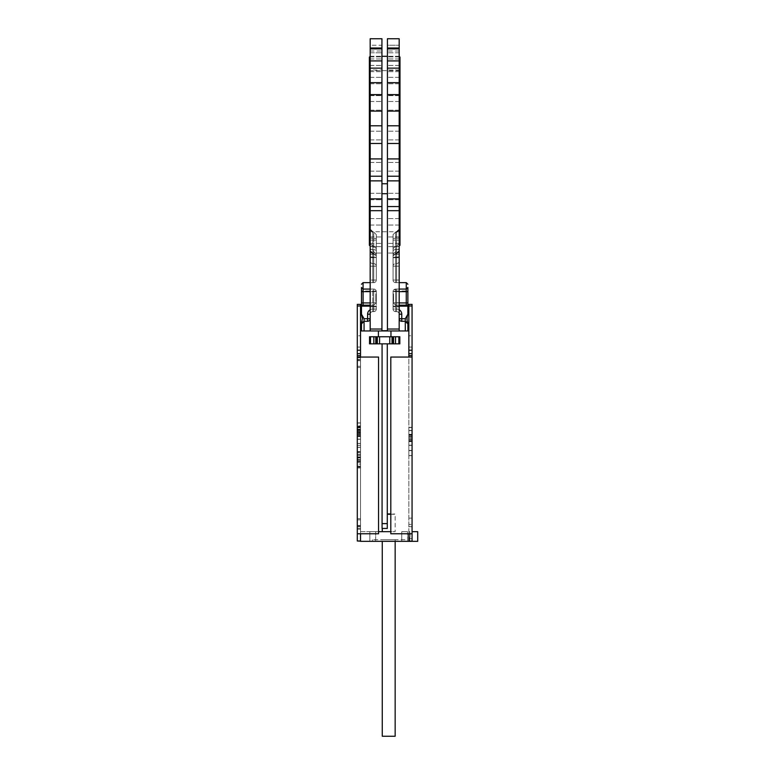 <?xml version="1.0" encoding="UTF-8"?>
<svg xmlns="http://www.w3.org/2000/svg" width="775" height="775" viewBox="0 0 775 775"><rect width="100%" height="100%" fill="white"/><g stroke="black" fill="none" stroke-linecap="round" stroke-linejoin="round"><path stroke-width="0.58" stroke-dasharray="3.88 2.91" d="M382.269 539.729L395.153 539.729L382.269 539.729L382.269 541.337M395.153 539.729L395.153 541.337M375.662 531.669L375.662 541.337L369.859 541.337L375.662 541.337L369.859 541.337L375.662 541.337L375.662 531.669L369.859 531.669L369.859 541.337L369.859 531.669L375.662 531.669M407.553 531.669L407.553 541.337L401.76 541.337L407.553 541.337L401.76 541.337L407.553 541.337L407.553 531.669L401.76 531.669L401.76 541.337L401.76 531.669L407.553 531.669M404.976 539.729L372.436 539.729L404.976 539.729L404.976 541.337L372.436 541.337L404.976 541.337M372.436 539.729L372.436 541.337M412.067 531.669L417.706 531.669M408.842 541.173L408.842 533.762L412.067 533.762L390.803 533.762L390.803 357.052L412.067 357.052L412.067 541.173L408.842 541.173L412.067 541.173L412.067 538.596L412.067 541.173L408.842 541.173L408.842 531.669L408.842 541.337L408.842 531.669L408.842 541.337L417.706 541.337M390.803 513.951L387.287 514.271L395.153 514.271L395.153 531.669L382.269 531.669L395.153 531.669M394.833 513.951L390.803 514.271M360.52 519.269L360.52 518.688L360.52 519.269M357.294 519.269L357.294 518.688L357.294 519.269M360.52 360.113L360.52 359.532L360.52 360.113M357.294 360.113L357.294 359.532L357.294 360.113M360.52 366.885L360.52 366.304L360.52 366.885M357.294 366.885L357.294 366.304L357.294 366.885M360.52 526.031L360.52 525.45L360.52 526.031M357.294 526.031L357.294 525.45L357.294 526.031M360.52 425.988L360.52 356.897L360.52 452.29L360.52 357.856L360.52 432.915L360.52 425.988L357.294 425.988L360.52 425.882M360.52 436.344L360.52 529.257L360.52 432.062L360.52 439.28L360.52 436.344L357.294 436.344L360.52 436.238M357.294 436.344L357.294 426.793L360.52 426.793M357.294 459.401L357.294 526.196L357.294 459.401L360.52 459.401L357.294 459.401M357.294 432.915L357.294 529.257L357.294 432.915L360.52 432.915L357.294 432.915M412.067 440.781L408.842 440.859L412.067 440.859L412.067 445.373L408.842 445.373L412.067 445.373L408.842 445.373L412.067 445.373L408.842 445.373L412.067 445.373L412.067 439.522L408.842 439.512L412.067 439.522L412.067 445.373L412.067 427.325L412.067 434.397L408.842 434.397L412.067 434.397L412.067 427.325L412.067 435.211L408.842 435.056L408.842 436.228L408.842 434.93L412.067 434.93L408.842 435.056L412.067 435.056L412.067 440.781L408.842 440.781L408.842 427.325L408.842 440.781M408.842 436.412L408.842 437.352L408.842 436.412L412.067 436.412L412.067 437.352L412.067 436.412L408.842 436.412M412.067 427.509L408.842 427.325L412.067 427.325L408.842 427.325L412.067 427.325L412.067 450.44L412.067 427.325L408.842 427.325L412.067 427.325L412.067 437.265L412.067 427.509L408.842 427.509M398.854 336.757L369.539 336.757L369.539 343.848L369.539 336.757L369.539 343.848L369.539 336.757L369.539 343.848L369.539 336.757L369.539 343.848L369.539 336.757L369.539 343.848L369.539 336.757L369.539 343.848L369.539 336.757L369.539 343.848L369.539 336.757L369.539 343.848L369.539 336.757L369.539 343.848L369.539 336.757L369.539 343.848L369.539 336.757L369.539 343.848L369.539 336.757L377.59 336.757L369.539 336.757L377.59 336.757L369.539 336.757L377.59 336.757L369.539 336.757L377.59 336.757L369.539 336.757L377.59 336.757L369.539 336.757L377.105 336.757L369.539 336.757L370.508 336.757L369.539 336.757L369.539 343.848L399.823 343.848L391.772 343.848L399.823 343.848L391.772 343.848L399.823 343.848L391.772 343.848L399.823 343.848L391.772 343.848L399.823 343.848L391.772 343.848L399.823 343.848L391.772 343.848L399.823 343.848L399.823 336.757L399.823 343.848L399.823 336.757L398.854 336.757L399.823 336.757L399.823 343.848L399.823 336.757L393.865 336.757L399.823 336.757L399.823 343.848L399.823 336.757L391.772 336.757L399.823 336.757L399.823 343.848L399.823 336.757L392.257 336.757L399.823 336.757L399.823 343.848L399.823 336.757L391.772 336.757L399.823 336.757L399.823 343.848L399.823 336.757L392.257 336.757L392.257 343.848L392.257 336.757L399.823 336.757L399.823 343.848L399.823 336.757L391.772 336.757L399.823 336.757L399.823 343.848L399.823 336.757L392.257 336.757L392.257 343.848L392.257 336.757L399.823 336.757L399.823 343.848L399.823 336.757L391.772 336.757L399.823 336.757L399.823 343.848L399.823 336.757L392.257 336.757L392.257 343.848L392.257 336.757L399.823 336.757L399.823 343.848L399.823 336.757L391.772 336.757L399.823 336.757L392.257 336.757L392.257 343.848L392.257 336.757L398.854 336.757L398.854 343.848M377.59 336.757L377.59 343.848L377.59 336.757M375.817 301.146L375.817 293.909L376.301 301.146M375.817 298.966L375.817 293.948L375.817 301.62L375.817 294.82L375.817 301.475L375.817 295.914L375.817 301.475L375.817 295.914L375.817 300.933L375.817 296.457L376.301 298.966M369.375 57.117L369.375 245.258M399.987 245.258L399.987 57.117M361.489 287.467A1.608 1.608 0 0 0 363.097 289.075L373.724 289.075L373.724 291.652L361.489 291.652L361.489 302.928L361.489 291.652L363.097 291.652L363.097 302.928L363.097 289.075A1.608 1.608 0 0 1 361.489 287.496A1.608 1.608 0 0 0 363.097 289.075L361.489 287.467A1.608 1.608 0 0 0 363.097 289.075A1.608 1.608 0 0 1 361.489 287.467L361.489 305.185L363.097 305.185L363.097 291.652L373.724 291.652L373.724 311.627A2.577 2.577 0 0 0 376.301 309.051A2.577 2.577 0 0 1 373.724 311.627A2.577 2.577 0 0 0 376.301 309.051L376.301 291.652L376.301 309.051A2.577 2.577 0 0 1 373.724 311.627L373.724 306.154L361.489 306.154L361.489 314.253C362.564 317.217 362.564 320.191 361.489 323.185L361.489 330.954L361.489 323.185L362.39 318.719L361.489 314.253L364.066 318.719L361.489 314.253C362.564 317.217 362.564 320.191 361.489 323.185L361.489 330.954L370.179 330.954L370.179 38.75L370.179 45.221L370.179 38.75L381.939 38.75L381.939 183.743L387.423 183.743L387.423 330.702L387.423 183.743M373.724 257.077L376.301 257.736L376.301 234.631L376.301 280.056L376.301 234.631L376.301 257.736L372.765 257.077L372.765 254.355L370.179 254.423L370.179 256.37L370.179 229.477L370.179 287.912L370.179 229.477L370.179 254.423L372.765 254.355L372.765 246.072L372.765 257.077A2.577 0.707 180 0 1 370.179 256.37A2.577 0.707 0 0 0 372.765 257.077L376.301 257.736L372.765 257.697L372.765 282.633L370.179 282.633L370.179 248.794L370.179 282.633L372.765 282.633L370.179 282.633L372.765 282.633L370.305 282.633L372.765 282.633L372.765 257.697L370.179 257.697L373.724 257.697L373.724 282.633L372.765 282.633L372.765 240.105L372.765 282.633L373.724 282.633L372.765 282.633L373.724 282.633L372.765 282.633L373.724 282.633L373.724 280.056L372.765 280.056L372.765 266.193L372.765 280.056L370.179 280.056L373.724 280.056L373.724 240.105L372.765 240.105L372.765 232.054L372.765 240.105L370.179 240.105L373.724 240.105L373.724 232.054L373.724 238.312L372.765 238.312L372.765 232.054L372.765 246.489L372.765 238.312A2.577 0.572 180 0 1 370.179 237.741A2.577 0.572 0 0 0 372.765 238.312L373.724 238.312L373.724 246.489L372.765 246.489L372.765 253.502L372.765 246.489A2.577 0.572 180 0 1 370.179 245.917A2.577 0.572 0 0 0 372.765 246.489L373.724 246.489L373.724 253.502L373.724 249.579L372.765 249.579L372.765 246.072L372.765 249.579A2.577 1.453 0 0 1 370.179 248.126A2.577 1.453 180 0 0 372.765 249.579L372.765 253.502L372.765 249.579L373.724 249.579L373.724 280.056L372.765 280.056L373.724 280.056L373.724 254.355L372.765 254.355L373.724 254.355L373.724 257.077M381.939 52.545L381.939 48.195L381.939 52.545M370.179 52.545L370.179 48.195L370.179 52.545M381.939 105.846L381.939 101.496L381.939 105.846M370.179 105.846L370.179 101.496L370.179 105.846M381.939 135.567L381.939 131.217L381.939 135.567M370.179 135.567L370.179 131.217L370.179 135.567M381.939 166.809L381.939 162.459L381.939 166.809M370.179 166.809L370.179 162.459L370.179 166.809M381.939 240.172L381.939 243.398L381.939 240.172M370.179 240.172L370.179 243.398L370.179 240.172M381.939 249.831L381.939 253.057L381.939 249.831M370.179 249.831L370.179 253.057L370.179 249.831M381.939 196.53L381.939 193.304L381.939 196.53M370.179 196.53L370.179 193.304L370.179 196.53M381.939 221.805L381.939 225.031L381.939 221.805M370.179 221.805L370.179 225.031L370.179 221.805M381.939 62.203L381.939 58.977L381.939 62.203M370.179 62.203L370.179 58.977L370.179 62.203M381.939 80.571L381.939 77.345L381.939 80.571M370.179 80.571L370.179 77.345L370.179 80.571M405.296 330.954L407.873 330.954L407.873 323.873L405.296 321.296L405.296 330.954L399.183 330.954L399.183 151.183L399.183 330.954L399.183 329.026L387.423 329.026L387.423 330.702L381.939 330.702L381.939 183.743M370.179 95.151L370.179 94.628L370.179 95.151L381.939 95.151L370.179 95.151M370.179 70.002L370.179 68.132L370.179 70.002L381.939 70.002L370.179 70.002M370.179 52.797L370.179 48.873L370.179 52.797L381.939 52.797L370.179 52.797M387.423 151.183L387.423 56.304L387.423 151.183M393.545 301.146L393.545 293.909L393.061 301.146M393.545 297.261L393.545 301.62L393.545 294.82L393.545 301.339L393.061 297.271M407.873 302.928L406.265 302.928L406.265 291.652L406.265 305.185L406.265 302.928L407.873 302.928L407.873 287.467A1.608 1.608 0 0 1 406.265 289.075L406.265 302.928L407.873 302.928L407.873 287.467L407.873 306.154L407.873 305.185L406.265 305.185L407.873 305.185L406.265 305.185L407.873 305.185L407.873 302.928L407.873 305.185L395.637 305.185L399.183 305.185L395.637 305.185L395.637 306.154L407.873 306.154L407.873 314.253L406.991 319.29L407.873 314.253L405.296 318.719L407.873 314.253L405.296 318.719L401.76 318.719L401.76 314.204A5.154 5.154 0 0 0 396.597 309.051A5.154 5.154 0 0 1 399.183 309.738M393.061 254.132L393.061 248.649L393.061 254.132M399.183 282.633L396.597 282.633L396.597 280.056L393.061 280.056A2.577 2.577 0 0 0 395.637 282.633A2.577 2.577 0 0 1 393.061 280.056L395.637 280.056L393.061 280.056A2.577 2.577 0 0 0 395.637 282.633A2.577 2.577 0 0 1 393.061 280.056A2.577 2.577 0 0 0 395.637 282.633A2.577 2.577 0 0 1 393.061 280.056A2.577 2.577 0 0 0 395.637 282.633L399.183 282.633L395.637 282.633A2.577 2.577 0 0 1 393.061 280.056L393.061 257.881L393.061 280.056L395.637 280.056L395.637 266.193L395.637 282.633L395.637 280.056L396.597 280.056L396.597 257.697L395.637 257.697L396.597 257.697L396.597 254.355L396.597 257.077L395.637 257.077L395.637 282.633L395.637 232.054L395.637 282.633L395.637 257.697L393.061 257.736L395.637 257.697L395.637 254.355L393.061 254.278L395.637 254.355L395.637 257.077L393.061 257.736L393.061 280.056L393.061 234.631L393.061 280.056L393.061 257.736L396.597 257.077L396.597 282.633L399.183 282.633L399.183 283.795L399.057 282.633L406.265 282.633L406.265 289.075L395.637 289.075L399.057 289.075L399.183 287.912L399.057 289.075L396.597 289.075L396.597 311.627A2.577 2.577 0 0 1 399.183 314.204L399.183 318.719L399.183 314.204A2.577 2.577 0 0 0 396.597 311.627A2.577 2.577 0 0 1 399.183 314.204A2.577 2.577 0 0 0 396.597 311.627L396.597 289.075L395.637 289.075A2.577 2.577 0 0 0 393.061 291.652L393.061 309.051L393.061 291.652A2.577 2.577 0 0 1 395.637 289.075A2.577 2.577 0 0 0 393.061 291.652A2.577 2.577 180 0 1 395.637 289.075L393.061 291.652L395.637 291.012L395.637 289.075A2.577 2.577 0 0 0 393.061 291.652L395.637 291.652L395.637 302.928L393.061 302.618L393.061 306.154L393.061 302.618L395.637 302.928L395.637 305.185L393.061 302.618L395.637 302.928L395.637 291.012L407.873 291.012M399.183 302.928L395.637 302.928L395.637 305.185L393.061 302.618L395.637 305.185L393.061 302.618L406.265 302.928L406.265 305.185L395.637 305.185L395.637 311.627A2.577 2.577 0 0 1 393.061 309.051A2.577 2.577 0 0 0 395.637 311.627L395.637 309.051L393.061 309.051A2.577 2.577 0 0 0 395.637 311.627A2.577 2.577 0 0 1 393.061 309.051A2.577 2.577 0 0 0 395.637 311.627A2.577 2.577 0 0 1 393.061 309.051L393.061 306.154L393.061 309.051A2.577 2.577 0 0 0 395.637 311.627L395.637 306.154L395.637 309.051L395.637 306.154L407.873 306.154L407.873 314.253C406.798 317.217 406.798 320.191 407.873 323.185L407.873 330.954L407.873 323.185L407.873 330.954L407.873 329.995L408.842 329.995L408.842 306.154L408.842 329.995L408.842 306.154L408.842 329.995L407.873 329.995L408.842 329.995M387.423 52.545L387.423 48.195L387.423 52.545M399.183 52.545L399.183 48.195L399.183 52.545M387.423 105.846L387.423 101.496L387.423 105.846M399.183 105.846L399.183 101.496L399.183 105.846M387.423 135.567L387.423 131.217L387.423 135.567M399.183 135.567L399.183 131.217L399.183 135.567M387.423 166.809L387.423 162.459L387.423 166.809M399.183 166.809L399.183 162.459L399.183 166.809M387.423 240.172L387.423 243.398L387.423 240.172M399.183 240.172L399.183 243.398L399.183 240.172M387.423 249.831L387.423 253.057L387.423 249.831M399.183 249.831L399.183 253.057L399.183 249.831M387.423 196.53L387.423 193.304L387.423 196.53M399.183 196.53L399.183 193.304L399.183 196.53M387.423 221.805L387.423 225.031L387.423 221.805M399.183 221.805L399.183 225.031L399.183 221.805M387.423 62.203L387.423 58.977L387.423 62.203M399.183 62.203L399.183 58.977L399.183 62.203M387.423 80.571L387.423 77.345L387.423 80.571M399.183 80.571L399.183 77.345L399.183 80.571M387.423 329.026L387.423 38.75L387.423 45.221L387.423 38.75L399.183 38.75L399.183 51.005L399.183 38.75L399.183 48.021L387.423 48.021M399.183 329.026L399.183 48.021M399.183 48.873L399.183 52.797L399.183 48.873L387.423 48.873M399.183 68.132L399.183 70.002L399.183 68.132L387.423 68.132M399.183 94.628L399.183 95.151L399.183 94.628L387.423 94.628M382.269 528.453L387.287 528.453L382.269 528.453M360.52 329.995L360.52 306.154L360.52 329.995L360.52 306.154L360.52 329.995L361.489 329.995L361.489 330.954L361.489 329.995L360.52 329.995L361.489 329.995L361.489 323.185M357.294 425.988L357.294 430.154L357.294 426.599L360.52 426.599L357.294 426.909L357.294 422.995L357.294 436.519L360.52 436.519M357.294 436.519L357.294 467.926L357.294 422.995L360.52 422.995L357.294 422.898L357.294 433.845L360.52 433.864L357.294 433.864L360.52 433.845M360.52 459.013L360.52 467.926L360.52 459.013L357.294 459.013L357.294 451.534L357.294 457.453L360.52 457.453M390.803 531.669L360.52 531.669L360.52 541.337L408.842 541.337M360.52 540.998L360.52 533.762L357.294 533.762L357.294 357.052L378.558 357.052L378.558 533.762L357.294 533.762L357.294 540.998L360.52 541.173L360.52 531.669L378.558 531.669M357.294 350.222L357.294 357.052L360.52 357.052L360.52 533.762L360.52 304.381L360.52 335.788L360.52 304.381L357.294 304.381L357.294 350.222L360.52 350.222M360.52 335.788L360.52 347.064L360.52 335.788L357.294 335.788L360.52 335.788M378.558 357.052L360.52 357.052L378.558 357.052L378.558 533.762L360.52 533.762L378.558 533.762L378.558 357.052M357.294 540.998L360.52 541.173M357.294 425.882L357.294 426.793M357.294 433.845L357.294 435.627L357.294 432.062L357.294 433.099L360.52 432.789L357.294 432.789L357.294 436.238M357.294 439.28L360.52 439.27L357.294 439.28M357.294 452.29L357.294 359.958L357.294 452.522L360.52 452.29L357.294 452.29M357.294 359.958L357.294 426.512L357.294 357.856L357.294 359.958L360.52 359.958L357.294 359.958M357.294 459.013L357.294 464.06L360.52 464.06M357.294 457.453L357.294 464.06M357.294 466.269L360.52 466.25L357.294 466.269M357.294 426.512L357.294 427.461L357.294 426.512L360.52 426.512L357.294 426.512M357.294 526.196L357.294 528.288L357.294 526.196L360.52 526.196L357.294 526.196M387.287 523.619L387.287 528.453L382.075 528.453L382.075 523.619L387.287 523.619L387.287 343.848L382.075 343.848L382.075 523.619M387.287 343.848L382.075 343.848M408.842 526.651L408.842 518.136L408.842 526.651L412.067 526.651L412.067 524.394L412.067 538.596L412.067 526.651L408.842 526.651M412.067 533.762L390.803 533.762L408.842 533.762L408.842 304.381L408.842 335.788L408.842 304.381L412.067 304.381L408.842 304.381L412.067 304.381L412.067 347.064L412.067 305.989L408.842 305.989M408.842 335.788L408.842 347.064L408.842 335.788L412.067 335.788L408.842 335.788M408.842 533.762L408.842 357.052L412.067 357.052L390.803 357.052L408.842 357.052M408.842 440.994L408.842 445.238L408.842 440.994L412.067 440.994L408.842 440.994M408.842 438.573L408.842 441.517L408.842 438.573L412.067 438.65L408.842 438.573M408.842 441.517L412.067 441.605L412.067 438.65L412.067 441.517L408.842 441.517M412.067 434.814L412.067 455.681L408.842 455.681L408.842 434.814L408.842 455.681L412.067 455.681L408.842 455.681L412.067 455.681L412.067 434.814L408.842 434.814M408.842 430.677L408.842 434.93L408.842 430.677L412.067 430.551L408.842 430.551L412.067 430.551L412.067 434.93L412.067 430.677L408.842 430.677M408.842 437.265L412.067 437.265L408.842 437.265M390.968 330.954L390.968 336.757L378.403 336.757L378.403 330.954L390.968 330.954L378.403 330.954M390.968 336.757L378.403 336.757M376.301 297.067L375.817 296.05L375.817 298.83L376.301 297.067M375.817 296.457L375.817 301.611L375.817 295.914L376.301 298.356L376.301 296.457M376.301 296.97L375.817 296.99L376.301 296.97M376.301 302.618L376.301 291.652L376.301 302.618L373.724 305.185L376.301 302.618L373.724 302.928L376.301 302.618L373.724 305.185L376.301 302.618L373.724 302.928L376.301 302.618M362.555 305.185L361.489 305.185L361.489 302.928L361.518 305.185M370.179 318.719L370.179 330.954L370.179 318.719A2.577 2.577 0 0 1 367.602 321.296A2.577 2.577 0 0 0 370.179 318.719A2.577 2.577 0 0 1 367.602 321.296A2.577 2.577 0 0 0 370.179 318.719A2.577 2.577 0 0 1 367.602 321.296L367.602 314.204L367.602 321.296L364.066 321.296L367.602 321.296L364.066 321.296L367.602 321.296L364.066 321.296L361.489 323.873A2.577 2.577 0 0 1 364.066 321.296A2.577 2.577 0 0 0 361.489 323.873A2.577 2.577 0 0 1 364.066 321.296L364.066 318.719L367.602 318.719L367.602 321.296A2.577 2.577 0 0 0 370.179 318.719L364.066 318.719L367.602 318.719L367.602 314.204A5.154 5.154 0 0 1 372.765 309.051L372.765 311.627A2.577 2.577 0 0 0 370.179 314.204L370.179 306.793L370.179 314.204A2.577 2.577 0 0 1 372.765 311.627A2.577 2.577 0 0 0 370.179 314.204A2.577 2.577 0 0 1 372.765 311.627A2.577 2.577 0 0 0 370.179 314.204L367.602 314.204A5.154 5.154 0 0 1 372.765 309.051L372.765 311.627A2.577 2.577 0 0 0 370.179 314.204A2.577 2.577 0 0 1 372.765 311.627L372.765 289.075L370.305 289.075L372.765 289.075L372.765 309.051A5.154 5.154 0 0 0 367.602 314.204M370.179 287.912L370.179 306.793L370.179 287.912M370.179 125.782L381.939 125.792L370.179 125.782M370.179 45.221L370.179 51.005L370.179 45.221L381.939 45.221L381.939 51.005L381.939 45.221L370.179 45.221M370.179 151.183L370.179 56.468L370.179 151.183M387.423 45.221L387.423 51.005L387.423 45.221L399.183 45.221L387.423 45.221M399.183 151.183L399.183 56.468L399.183 151.183M399.183 266.193L399.183 248.794L399.183 266.193L396.597 266.193L396.597 280.056L396.597 232.054L396.597 282.633L396.597 263.616L396.597 266.193L395.637 266.193L395.637 263.616A2.577 2.577 0 0 0 393.061 266.193A2.577 2.577 0 0 1 395.637 263.616L396.597 263.616L396.597 257.155L396.597 263.616L395.637 263.616L395.637 257.155L396.597 257.155L396.597 251.371L396.597 257.155L395.637 257.155L395.637 251.371L395.637 266.193L399.183 266.193M399.183 330.954L370.179 330.954M399.987 151.183L399.987 231.735L399.987 151.183M393.061 257.881L393.061 253.948L393.061 257.881A2.577 0.727 180 0 1 395.637 257.155A2.577 0.727 0 0 0 393.061 257.881M399.183 306.154L393.061 306.154L395.637 306.154L393.061 306.154L395.637 306.154L395.637 289.075L395.637 291.652L407.873 291.652L395.637 291.652L395.637 289.075L395.637 291.652L399.183 291.652L395.637 291.652L395.637 289.075L406.265 289.075L395.637 289.075L406.265 289.075L406.265 291.652L406.265 289.075A1.608 1.608 0 0 0 407.873 287.467L406.265 289.075L399.183 289.075M407.873 287.467A1.608 1.608 0 0 1 406.265 289.075A1.608 1.608 0 0 0 407.873 287.467A1.608 1.608 0 0 1 406.294 289.075M399.183 291.652L393.061 291.652L395.637 291.652L395.637 311.627L396.597 311.627L396.597 309.051L396.597 311.627A2.577 2.577 0 0 1 399.183 314.204A2.577 2.577 0 0 0 396.597 311.627L395.637 311.627L396.597 311.627L395.637 311.627L396.597 311.627L395.637 311.627L395.637 306.793L399.183 306.793L395.637 306.793L395.637 291.652L395.637 302.928L406.265 302.928L395.637 302.928L395.637 306.154L408.842 306.154L407.873 306.154L407.873 305.185A0.969 0.969 -90 0 1 408.842 306.154L407.873 306.154L407.873 314.253M405.296 318.719L401.76 318.719L405.296 318.719L405.296 321.296A2.577 2.577 0 0 1 407.873 323.873A2.577 2.577 0 0 0 405.296 321.296L401.76 321.296A2.577 2.577 0 0 1 399.183 318.719A2.577 2.577 0 0 0 401.76 321.296A2.577 2.577 0 0 1 399.183 318.719A2.577 2.577 0 0 0 401.76 321.296A2.577 2.577 0 0 1 399.183 318.719L401.76 318.719L401.76 314.204A5.154 5.154 0 0 0 396.597 309.051A5.154 5.154 0 0 1 401.76 314.204L401.76 321.296L401.76 318.719L399.183 318.719A2.577 2.577 0 0 0 401.76 321.296L401.76 318.719L399.183 318.719M405.296 321.296A2.577 2.577 0 0 1 407.873 323.873A2.577 2.577 0 0 0 405.296 321.296L401.76 321.296L405.296 321.296A2.577 2.577 0 0 1 407.873 323.873L407.292 320.869L407.873 323.185M407.873 305.185A0.969 0.969 0 0 1 408.842 306.154M401.76 314.204L399.183 314.204A2.577 2.577 0 0 0 396.597 311.627A2.577 2.577 0 0 1 399.183 314.204L401.76 314.204L399.183 314.204A2.577 2.577 0 0 0 396.597 311.627M393.545 299.014L393.545 295.808L393.545 301.504L393.545 295.914L393.545 301.475L393.545 295.914L393.545 300.933L393.545 296.457L393.061 299.014M393.545 300.652L393.545 296.593L393.061 300.652M393.545 296.728L393.061 296.728M393.545 297.474L393.545 301.611L393.545 296.05L393.545 301.611L393.545 296.05L393.545 301.068L393.545 296.593L393.061 297.474M393.545 300.797L393.061 300.797M393.545 296.631L393.061 296.612L393.545 296.631M393.545 297.949L393.545 301.475L393.061 297.958M393.061 300.574L393.061 298.83M393.545 297.765L393.061 297.765M393.545 299.47L393.061 299.47M393.545 296.379L393.061 296.379M393.545 295.808L393.061 295.817M393.545 301.339L393.061 301.339M393.545 300.71L393.061 300.71M393.545 300.574L393.545 298.83M393.545 300.371L393.061 300.371M393.545 298.007L393.061 298.007M393.545 299.189L393.061 299.189M393.545 299.712L393.061 299.712M393.545 300.187L393.061 300.187M381.939 193.711L387.423 193.711M370.179 289.075L363.097 289.075L363.097 282.633L370.305 282.633L370.179 283.795L370.179 282.633M376.301 280.056L376.301 253.948L376.301 280.056A2.577 2.577 0 0 1 373.724 282.633L373.724 280.056L373.724 282.633A2.577 2.577 0 0 0 376.301 280.056A2.577 2.577 0 0 1 373.724 282.633A2.577 2.577 0 0 0 376.301 280.056A2.577 2.577 0 0 1 373.724 282.633A2.577 2.577 0 0 0 376.301 280.056L372.765 280.056L373.724 280.056L373.724 266.193L372.765 266.193L372.765 263.616L372.765 266.193L370.179 266.193L373.724 266.193L373.724 263.616A2.577 2.577 -0 0 1 376.301 266.193A2.577 2.577 0 0 0 373.724 263.616L372.765 263.616L372.765 257.155L372.765 263.616A2.577 2.577 0 0 1 370.179 261.039A2.577 2.577 180 0 0 372.765 263.616L373.724 263.616L373.724 257.155L372.765 257.155L372.765 251.371L372.765 257.155A2.577 0.727 0 0 1 370.179 256.428A2.577 0.727 180 0 0 372.765 257.155L373.724 257.155L373.724 251.371L373.724 280.056L376.301 280.056A2.577 2.577 0 0 1 373.724 282.633A2.577 2.577 0 0 0 376.301 280.056L373.724 280.056L376.301 280.056A2.577 2.577 0 0 1 373.724 282.633M361.489 302.928L363.097 302.928L361.489 302.928L363.097 302.928L363.097 305.185L361.489 305.185L363.097 305.185L363.097 302.928L373.724 302.928L373.724 291.652L376.301 291.652A2.577 2.577 0 0 0 373.724 289.075L372.765 289.075L373.724 289.075A2.577 2.577 0 0 1 376.301 291.652A2.577 2.577 0 0 0 373.724 289.075A2.577 2.577 90.2 0 1 376.301 291.652A2.577 2.577 0 0 0 373.724 289.075L373.724 291.012L376.301 291.652L373.724 289.075L373.724 305.185L373.724 289.075L363.097 289.075M370.179 309.738A5.154 5.154 0 0 1 372.765 309.051L376.301 309.051A2.577 2.577 0 0 1 373.724 311.627A2.577 2.577 0 0 0 376.301 309.051L373.724 309.051L373.724 311.627A2.577 2.577 0 0 0 376.301 309.051L373.724 309.051L373.724 311.627L373.724 306.154L360.52 306.154A0.969 0.969 0 0 1 361.489 305.185L361.489 306.154L376.301 306.154L373.724 306.154L376.301 306.154L373.724 306.154L373.724 305.185L373.724 309.051L373.724 305.185L363.097 305.185L373.724 305.185L373.724 302.928L373.724 306.154L370.179 306.154M370.179 291.652L373.724 291.652L373.724 289.075A2.577 2.577 0 0 1 376.301 291.652L373.724 291.652L373.724 289.075A2.577 2.577 0 0 1 376.301 291.652L370.179 291.652L373.724 291.652L373.724 306.793L372.765 306.793L376.301 306.793L373.724 306.793L373.724 311.627L372.765 311.627L372.765 309.051L376.301 309.051A2.577 2.577 0 0 1 373.724 311.627L372.765 311.627A2.577 2.577 0 0 0 370.179 314.204A2.577 2.577 0 0 1 372.765 311.627L373.724 311.627L372.765 311.627M360.52 306.154L361.489 306.154L360.52 306.154A0.969 0.969 0 0 1 361.489 305.185L361.489 306.154L361.489 305.185M364.066 321.296A2.577 2.577 0 0 0 361.489 323.873A2.577 2.577 0 0 1 364.066 321.296L364.066 330.954M375.817 300.652L376.301 300.652M375.817 296.728L376.301 296.728M375.817 296.593L376.301 301.611L376.301 296.05L376.301 301.475L375.817 296.593M375.817 300.797L376.301 300.797M375.817 300.187L376.301 300.187M375.817 300.574L376.301 300.574M375.817 298.762L376.301 298.762M375.817 297.474L376.301 297.474M375.817 299.189L376.301 299.189M375.817 299.712L376.301 299.712M375.817 300.71L376.301 300.71M375.817 300.371L376.301 300.371M375.817 299.567L376.301 299.567M375.817 298.007L376.301 298.007M375.817 299.508L376.301 299.508M375.817 299.402L376.301 299.402M375.817 295.914L376.301 295.914M375.817 301.339L376.301 301.339M375.817 298.356L375.817 297.813L375.817 298.356M377.105 336.757L377.105 343.848L377.105 336.757M392.257 336.757L392.257 343.848L392.257 336.757M393.865 336.757L391.772 336.757L393.865 336.757L393.865 343.848L393.865 336.757M412.067 435.211L408.842 435.211M412.067 524.394L412.067 518.136L412.067 524.394L408.842 524.394L412.067 524.394M412.067 305.989L412.067 357.052M412.067 347.064L408.842 347.064L412.067 347.064M412.067 440.859L408.842 440.859L412.067 440.859M412.067 455.574L408.842 455.574L412.067 455.545L412.067 450.653L412.067 455.545L408.842 455.545M412.067 450.527L408.842 450.527L412.067 450.527M412.067 427.325L408.842 427.325L412.067 427.325M412.067 427.412L412.067 430.551L408.842 430.551L412.067 430.551L412.067 427.412L408.842 427.412M390.803 533.762L390.803 357.052L390.803 533.762M357.294 357.052L360.52 357.052M357.294 347.064L360.52 347.064L357.294 347.064M357.294 304.381L360.52 304.381L357.294 304.381M357.294 533.762L360.52 533.762M357.294 467.926L360.52 467.926L357.294 467.926M357.294 462.22L360.52 462.22M357.294 422.898L360.52 422.898L357.294 422.898M357.294 439.144L360.52 439.144M357.294 439.251L360.52 439.251M357.294 445.412L360.52 445.412M357.294 431.975L360.52 431.975L357.294 431.975M357.294 430.251L360.52 430.251L357.294 430.251M409.81 541.173L409.81 531.669L408.842 531.669L410.227 531.669L409.81 541.337M382.269 736.25L395.153 736.25M357.294 431.026L360.52 431.026M412.067 439.687L408.842 439.687L412.067 439.687M375.497 336.757L375.497 343.848L375.497 336.757M370.024 245.907L370.024 56.468M399.338 56.468L399.338 245.907M376.301 254.278L373.724 254.355L376.301 254.278M370.179 158.914L381.939 158.914M399.183 248.126A2.577 1.453 180 0 1 396.597 249.579L395.637 249.579L396.597 249.579A2.577 1.453 0 0 0 399.183 248.126M399.183 254.423L395.637 254.355L399.183 254.423M399.183 95.151L387.423 95.151L399.183 95.151M399.183 70.002L387.423 70.002L399.183 70.002M399.183 52.797L387.423 52.797L399.183 52.797M399.183 125.792L387.423 125.782L399.183 125.792M399.183 158.914L387.423 158.914M399.183 210.674L387.423 210.674M399.183 206.557L387.423 206.557M399.183 198.865L387.423 198.865M399.183 180.866L387.423 180.866M399.183 176.225L387.423 176.225M399.183 143.462L387.423 143.462M399.183 111.096L387.423 111.096M399.183 82.654L387.423 82.654M399.183 60.915L387.423 60.915M370.179 329.026L381.939 329.026M395.637 246.489L396.597 246.489L395.637 246.489A2.577 0.572 180 0 0 393.061 247.06A2.577 0.572 180 0 1 395.637 246.489M395.637 238.312L396.597 238.312L395.637 238.312A2.577 0.572 180 0 0 393.061 238.894A2.577 0.572 180 0 1 395.637 238.312M395.637 240.105L393.061 240.105L395.637 240.105M395.637 280.056L396.597 280.056L395.637 280.056M395.637 309.051L396.597 309.051L395.637 309.051L396.597 309.051L395.637 309.051L395.637 311.627A2.577 2.577 0 0 1 393.061 309.051L395.637 309.051M399.183 280.056L396.597 280.056L399.183 280.056M399.183 240.105L396.597 240.105L399.183 240.105M399.183 237.741A2.577 0.572 180 0 1 396.597 238.312A2.577 0.572 0 0 0 399.183 237.741M399.183 245.917A2.577 0.572 180 0 1 396.597 246.489A2.577 0.572 0 0 0 399.183 245.917M399.183 256.37A2.577 0.707 180 0 1 396.597 257.077A2.577 0.707 0 0 0 399.183 256.37M399.183 257.697L396.597 257.697L399.183 257.697M399.183 261.039A2.577 2.577 0 0 1 396.597 263.616A2.577 2.577 180 0 0 399.183 261.039M399.183 256.428A2.577 0.727 0 0 1 396.597 257.155A2.577 0.727 180 0 0 399.183 256.428M393.061 251.032A2.577 1.453 0 0 1 395.637 249.579A2.577 1.453 180 0 0 393.061 251.032M395.637 266.193L393.061 266.193L395.637 266.193M395.637 282.633A2.577 2.577 0 0 1 393.061 280.056M393.061 306.793L395.637 306.793L393.061 306.793M395.637 289.075A2.577 2.577 0 0 0 393.061 291.652L395.637 291.652L393.061 291.652A2.577 2.577 0 0 1 395.637 289.075M393.061 309.051A2.577 2.577 0 0 0 395.637 311.627M393.545 298.695L393.061 298.695M393.545 298.782L393.061 298.762M393.545 295.972L393.061 295.972M393.545 297.9L393.061 297.9M370.179 206.557L381.939 206.557M370.179 210.674L381.939 210.674M370.179 48.021L381.939 48.021M370.179 60.915L381.939 60.915M370.179 82.654L381.939 82.654M370.179 111.096L381.939 111.096M370.179 143.462L381.939 143.462M370.179 176.225L381.939 176.225M370.179 180.866L381.939 180.866M370.179 198.865L381.939 198.865M370.179 302.928L363.097 302.928L373.724 302.928L373.724 291.012L361.489 291.012M372.765 306.793L370.179 306.793L372.765 306.793M373.724 249.579A2.577 1.453 -0 0 1 376.301 251.032A2.577 1.453 180 0 0 373.724 249.579M373.724 246.489A2.577 0.572 180 0 1 376.301 247.06A2.577 0.572 180 0 0 373.724 246.489M373.724 238.312A2.577 0.572 180 0 1 376.301 238.894A2.577 0.572 180 0 0 373.724 238.312M373.724 240.105L376.301 240.105L373.724 240.105M373.724 257.155A2.577 0.727 180 0 1 376.301 257.881A2.577 0.727 0 0 0 373.724 257.155M376.301 266.193L373.724 266.193L376.301 266.193M373.724 311.627A2.577 2.577 0 0 0 376.301 309.051M375.817 298.695L376.301 298.695M375.817 297.271L376.301 297.271M375.817 295.972L376.301 295.972M375.817 298.792L376.301 298.83M375.817 297.958L376.301 297.958M375.817 297.9L376.301 297.9M370.508 336.757L370.508 343.848M395.521 336.757L395.521 343.848M393.245 336.757L393.245 343.848M392.073 336.757L392.073 343.848M389.786 336.757L389.786 343.848M379.576 336.757L379.576 343.848M377.289 336.757L377.289 343.848M376.117 336.757L376.117 343.848M373.841 336.757L373.841 343.848M412.067 445.189L408.842 445.189M412.067 445.238L408.842 445.238L412.067 445.238M412.067 427.538L408.842 427.538M412.067 427.383L408.842 427.383M412.067 434.339L408.842 434.339M412.067 434.31L408.842 434.31M412.067 445.286L408.842 445.286L412.067 445.286M412.067 538.596L408.842 538.596L412.067 538.596M412.067 355.638L408.842 355.638M412.067 353.642L408.842 353.642M412.067 350.222L408.842 350.222M412.067 438.65L408.842 438.65L412.067 438.65M412.067 439.512L408.842 439.512M412.067 440.675L408.842 440.675M412.067 455.584L408.842 455.584M412.067 450.653L408.842 450.653L412.067 450.653M412.067 450.44L408.842 450.44L412.067 450.44M412.067 434.93L408.842 434.93L412.067 434.93M412.067 435.24L408.842 435.24L412.067 435.24M412.067 436.228L408.842 436.228L412.067 436.228M412.067 437.352L408.842 437.352L412.067 437.352M412.067 430.464L408.842 430.464L412.067 430.464M357.294 305.989L360.52 305.989M357.294 353.642L360.52 353.642M357.294 355.638L360.52 355.638M357.294 427.461L360.52 427.461L357.294 427.461M357.294 460.718L360.52 460.718L357.294 460.718M357.294 467.819L360.52 467.819L357.294 467.819M357.294 467.015L360.52 467.015M357.294 466.918L360.52 466.918M357.294 466.172L360.52 466.172M357.294 461.687L360.52 461.687M357.294 461.609L360.52 461.609M357.294 457.957L360.52 457.957M357.294 457.88L360.52 457.88M357.294 457.541L360.52 457.541M357.294 455.38L360.52 455.38M357.294 455.293L360.52 455.293M357.294 451.641L360.52 451.641M357.294 451.544L360.52 451.544L357.294 451.534M357.294 456.882L360.52 456.882M357.294 456.969L360.52 456.969M357.294 460.621L360.52 460.621M357.294 452.522L360.52 452.522L357.294 452.522M357.294 459.633L360.52 459.633L357.294 459.633M357.294 426.899L360.52 426.899M357.294 426.812L360.52 426.812M357.294 433.942L360.52 433.942M357.294 435.618L360.52 435.618M357.294 435.55L360.52 435.55L357.294 435.531M357.294 432.179L360.52 432.179M357.294 432.062L360.52 432.072M357.294 431.21L360.52 431.21M357.294 430.164L360.52 430.154M357.294 430.048L360.52 430.048M357.294 426.676L360.52 426.676L357.294 426.696M357.294 436.616L360.52 436.616M357.294 443.455L360.52 443.455M357.294 422.995L360.52 422.995L357.294 422.995M357.294 451.573L360.52 451.573M357.294 451.68L360.52 451.68M357.294 454.295L360.52 454.295M357.294 454.208L360.52 454.208M357.294 447.369L360.52 447.369M357.294 447.272L360.52 447.272M357.294 443.542L360.52 443.542M357.294 433.002L360.52 433.002M357.294 433.089L360.52 433.089L357.294 433.099M357.294 432.867L360.52 432.867M357.294 439.183L360.52 439.183M357.294 435.434L360.52 435.434M357.294 434.523L360.52 434.523M357.294 434.426L360.52 434.426M357.294 427.8L360.52 427.8M357.294 427.703L360.52 427.703M357.294 423.043L360.52 423.043M357.294 422.956L360.52 422.956L357.294 422.947M357.294 429.36L360.52 429.36M357.294 429.437L360.52 429.437L357.294 429.447M357.294 429.137L360.52 429.137M357.294 429.234L360.52 429.234M357.294 518.688L360.52 518.688M357.294 359.532L360.52 359.532M357.294 366.304L360.52 366.304M357.294 525.45L360.52 525.45M372.765 246.072L370.179 243.495L372.765 246.072L373.724 246.072L372.765 246.072M370.179 48.195L381.939 48.195L370.179 48.195M370.179 101.496L381.939 101.496L370.179 101.496M370.179 131.217L381.939 131.217L370.179 131.217M370.179 162.459L381.939 162.459L370.179 162.459M370.179 236.956L381.939 236.956L370.179 236.956M370.179 246.605L381.939 246.605L370.179 246.605M370.179 193.304L381.939 193.304L370.179 193.304M370.179 218.589L381.939 218.589L370.179 218.589M370.179 58.977L381.939 58.977L370.179 58.977M370.179 77.345L381.939 77.345L370.179 77.345M370.179 95.616L381.939 95.616L370.179 95.616M370.179 71.678L381.939 71.678L370.179 71.678M370.179 56.304L381.939 56.304L370.179 56.304M396.597 246.072L399.183 243.495L396.597 246.072L395.637 246.072L396.597 246.072M399.987 70.641L369.375 70.641M399.183 48.195L387.423 48.195L399.183 48.195M399.183 101.496L387.423 101.496L399.183 101.496M399.183 131.217L387.423 131.217L399.183 131.217M399.183 162.459L387.423 162.459L399.183 162.459M399.183 236.956L387.423 236.956L399.183 236.956M399.183 246.605L387.423 246.605L399.183 246.605M399.183 193.304L387.423 193.304L399.183 193.304M399.183 218.589L387.423 218.589L399.183 218.589M399.183 58.977L387.423 58.977L399.183 58.977M399.183 77.345L387.423 77.345L399.183 77.345M399.183 95.616L387.423 95.616L399.183 95.616M399.183 71.678L387.423 71.678L399.183 71.678M399.183 56.304L387.423 56.304L399.183 56.304M399.183 51.005L387.423 51.005M399.183 199.747L387.423 199.747L399.183 199.747M399.183 83.787L387.423 83.787L399.183 83.787M399.183 65.42L387.423 65.42L399.183 65.42M399.183 225.031L387.423 225.031L399.183 225.031M399.183 253.057L387.423 253.057L399.183 253.057M399.183 243.398L387.423 243.398L399.183 243.398M399.183 171.159L387.423 171.159L399.183 171.159M399.183 139.917L387.423 139.917L399.183 139.917M399.183 110.195L387.423 110.195L399.183 110.195M399.183 56.895L387.423 56.895L399.183 56.895M399.987 231.735L369.375 231.735M396.597 253.502L395.637 253.502L396.597 253.502L399.183 250.926M396.597 232.054L395.637 232.054L396.597 232.054L399.183 229.477M393.061 253.948L399.183 248.794M395.637 246.072L393.061 248.649L395.637 246.072M395.637 253.502L393.061 256.079L395.637 253.502M395.637 232.054L393.061 234.631L395.637 232.054M370.179 51.005L381.939 51.005M370.179 48.873L381.939 48.873M370.179 68.132L381.939 68.132M370.179 94.628L381.939 94.628M370.179 199.747L381.939 199.747L370.179 199.747M370.179 83.787L381.939 83.787L370.179 83.787M370.179 65.42L381.939 65.42L370.179 65.42M370.179 225.031L381.939 225.031L370.179 225.031M370.179 253.057L381.939 253.057L370.179 253.057M370.179 243.398L381.939 243.398L370.179 243.398M370.179 171.159L381.939 171.159L370.179 171.159M370.179 139.917L381.939 139.917L370.179 139.917M370.179 110.195L381.939 110.195L370.179 110.195M370.179 56.895L381.939 56.895L370.179 56.895M372.765 232.054L373.724 232.054L372.765 232.054L370.179 229.477M372.765 253.502L373.724 253.502L372.765 253.502L370.179 250.926M376.301 253.948L370.179 248.794M373.724 246.072L376.301 248.649L373.724 246.072M373.724 253.502L376.301 256.079L373.724 253.502M373.724 232.054L376.301 234.631L373.724 232.054M375.817 297.794L376.301 297.794M391.772 336.757L391.772 343.848L391.772 336.757M412.067 518.136L408.842 518.136M412.067 441.605L408.842 441.605M357.294 528.288L360.52 528.288M357.294 529.257L360.52 529.257M357.294 426.909L360.52 426.909M357.294 435.627L360.52 435.627M357.294 429.127L360.52 429.127M357.294 526.613L360.52 526.613M357.294 367.457L360.52 367.457M357.294 360.695L360.52 360.695M357.294 519.851L360.52 519.851M357.294 357.856L360.52 357.856M357.294 356.897L360.52 356.897"/><path stroke-width="1.16" d="M382.269 541.337L382.269 736.25L395.153 736.25L395.153 541.337M412.067 531.669L417.706 531.669L417.706 541.337L408.842 541.337L408.842 533.762M369.375 245.258L369.375 57.117L370.024 56.468L370.024 245.907L369.375 245.258M399.338 56.468L399.987 57.117L399.987 245.258L399.338 245.907L399.183 56.468M361.489 323.873L364.066 321.296L364.066 330.954L361.489 330.954L361.489 323.185L362.39 318.719L361.489 314.253L364.066 318.719L361.818 315.803M370.179 38.75L370.179 330.954L399.183 330.954L399.183 329.026L387.423 329.026L387.423 330.702L381.939 330.702L381.939 38.75L370.179 38.75M399.183 329.026L399.183 38.75L387.423 38.75L387.423 329.026M382.269 528.453L382.269 531.669M390.803 514.271L387.287 514.271M360.52 305.989L360.52 304.381L357.294 304.381L357.294 305.989L360.52 305.989L360.52 357.052M360.52 533.762L360.52 541.337L408.842 541.337M378.558 531.669L390.803 531.669M357.294 305.989L357.294 540.998L360.52 540.998M360.52 541.173L357.294 540.998M387.287 523.619L382.075 523.619L382.075 528.453L387.287 528.453L387.287 343.848M370.508 336.757L399.823 336.757L399.823 343.848L369.539 343.848L369.539 336.757L370.508 336.757L370.508 343.848M408.842 357.052L408.842 304.381L412.067 304.381L412.067 350.222L408.842 350.222M390.968 330.954L390.968 336.757M378.403 330.954L378.403 336.757M370.179 306.154L361.489 306.154L361.489 305.185A0.969 0.969 0 0 0 360.52 306.154A0.969 0.969 0 0 1 361.489 305.185L370.179 305.185L361.489 305.185L363.097 305.185L361.489 305.185L361.489 287.467A1.608 1.608 0 0 1 361.489 287.467L363.097 289.075L370.179 289.075M387.423 125.792L399.183 125.792L387.423 125.782M406.294 289.075A1.608 1.608 0 0 1 406.265 289.075L407.873 287.467A1.608 1.608 0 0 1 407.873 287.496L407.873 305.185L399.183 305.185L406.265 305.185L406.265 302.928L399.183 302.928M407.873 305.185L406.265 305.185L407.873 305.185A0.969 0.969 0 0 1 408.842 306.154A0.969 0.969 0 0 0 407.873 305.185L407.873 306.154L408.842 306.154M408.842 329.995A0.969 0.969 0 0 1 407.873 330.954A0.969 0.969 180 0 0 408.842 329.995A0.969 0.969 0 0 1 407.873 330.954A0.969 0.969 0 0 0 408.842 329.995A0.969 0.969 180 0 1 407.873 330.954A0.969 0.969 0 0 0 408.842 329.995L407.873 329.995L407.873 323.185L407.873 330.954L399.183 330.954M364.066 330.954L370.179 330.954M407.873 302.928L406.265 302.928L406.265 282.633L407.873 284.241L406.265 282.633L399.183 282.633M406.265 289.075L399.183 289.075M405.296 330.954L405.296 318.719L407.873 314.253C406.798 317.217 406.798 320.191 407.873 323.185M407.873 323.873L405.296 321.296L401.76 321.296A2.577 2.577 0 0 1 399.183 318.719L401.76 318.719L401.76 321.296M407.059 319.959L406.991 319.29L407.059 319.959M381.939 183.743L387.423 183.743M381.939 193.711L387.423 193.711M370.179 291.652L363.097 291.652L363.097 289.075A1.608 1.608 0 0 1 363.068 289.075L363.097 282.633L361.489 284.241L363.097 282.633L370.179 282.633M367.602 321.296A2.577 2.577 0 0 0 370.179 318.719L364.066 318.719L364.066 321.296L367.602 321.296L367.602 314.204A5.154 5.154 0 0 1 370.179 309.738M360.52 329.995A0.969 0.969 0 0 0 361.489 330.954A0.969 0.969 90 0 1 360.52 329.995A0.969 0.969 0 0 0 361.489 330.954A0.969 0.969 0 0 1 360.52 329.995A0.969 0.969 90 0 0 361.489 330.954A0.969 0.969 0 0 1 360.52 329.995L361.489 329.995L361.489 323.185M412.067 357.052L390.803 357.052L390.803 533.762L412.067 533.762L412.067 355.638L408.842 355.638M412.067 533.762L412.067 541.173L408.842 541.173M412.067 355.638L412.067 350.222M357.294 533.762L378.558 533.762L378.558 357.052L357.294 357.052M382.075 523.619L382.075 343.848M387.287 513.951L390.803 513.951M370.179 125.792L381.939 125.792L370.179 125.782M370.179 158.914L381.939 158.914M399.183 158.914L387.423 158.914M399.183 48.021L387.423 48.021M399.183 60.915L387.423 60.915M399.183 82.654L387.423 82.654M399.183 111.096L387.423 111.096M399.183 143.462L387.423 143.462M399.183 176.225L387.423 176.225M399.183 180.866L387.423 180.866M399.183 198.865L387.423 198.865M399.183 206.557L387.423 206.557M399.183 210.674L387.423 210.674M370.179 329.026L381.939 329.026M407.873 291.652L399.183 291.652M399.183 306.154L407.873 306.154L407.873 314.253M399.183 309.738A5.154 5.154 0 0 1 401.76 314.204L401.76 318.719L405.296 318.719M399.183 314.204L401.76 314.204M370.179 210.674L381.939 210.674M370.179 206.557L381.939 206.557M370.179 198.865L381.939 198.865M370.179 180.866L381.939 180.866M370.179 176.225L381.939 176.225M370.179 143.462L381.939 143.462M370.179 111.096L381.939 111.096M370.179 82.654L381.939 82.654M370.179 60.915L381.939 60.915M370.179 48.021L381.939 48.021M361.489 291.652L363.097 291.652L363.097 305.185M361.489 302.928L370.179 302.928M360.52 306.154L361.489 306.154L361.489 314.253M367.602 314.204L370.179 314.204M373.841 336.757L373.841 343.848M376.117 336.757L376.117 343.848M377.289 336.757L377.289 343.848M379.576 336.757L379.576 343.848M389.786 336.757L389.786 343.848M392.073 336.757L392.073 343.848M393.245 336.757L393.245 343.848M395.521 336.757L395.521 343.848M398.854 336.757L398.854 343.848M412.067 305.989L408.842 305.989M412.067 353.642L408.842 353.642M357.294 355.638L360.52 355.638M357.294 353.642L360.52 353.642M357.294 350.222L360.52 350.222M370.179 48.873L381.939 48.873M370.179 68.132L381.939 68.132M370.179 94.628L381.939 94.628M381.939 56.304L387.423 56.304M399.183 48.873L387.423 48.873M399.183 68.132L387.423 68.132M399.183 94.628L387.423 94.628M396.597 232.054L399.183 229.477M396.597 253.502L399.183 250.926M372.765 232.054L370.179 229.477M372.765 253.502L370.179 250.926"/></g></svg>
